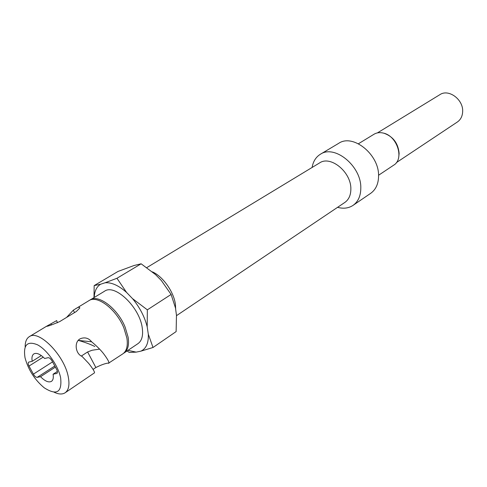 <?xml version="1.0" encoding="UTF-8"?>
<svg xmlns="http://www.w3.org/2000/svg" width="487" height="487" viewBox="0 0 487 487"><rect width="100%" height="100%" fill="white"/><g stroke="black" fill="none" stroke-linecap="round" stroke-linejoin="round"><path stroke-width="0.73" d="M105.076 282.783L116.959 278.272L126.565 292.431C118.651 285.449 111.486 282.235 105.076 282.783L100.626 284.213C96.651 286.648 94.515 291.062 94.216 297.46M126.565 292.431L132.525 298.628L147.348 309.842L147.19 326.826C144.688 316.848 139.799 307.449 132.525 298.628M128.008 350.36L136.19 352.125L140.84 351.17C146.167 348.686 148.657 343.037 148.31 334.21L147.19 326.826M89.547 300.315L104.535 291.226C114.841 283.458 139.775 307.358 142.253 327.921C143.3 335.58 141.881 340.809 137.998 343.621L123.448 353.392M93.991 297.594L94.168 285.595L100.626 284.213M94.168 285.595L118.043 271.436L134.059 265.5L141.133 263.796L116.959 278.272M136.19 352.125L129.232 352.418L127.058 350.999M148.31 334.21L153.015 347.493L140.84 351.17M153.015 347.493L176.13 331.586L176.471 315.284L175.497 308.021L171.107 294.452L147.348 309.842M171.107 294.452L161.355 280.536L155.493 274.552L141.133 263.796M312.106 167.461C313.129 161.453 315.886 157.051 320.373 154.257C334.557 144.322 361.22 165.97 360.812 187.732C360.824 195.768 358.231 201.655 353.026 205.386C348.601 208.278 343.451 208.929 337.57 207.334M353.026 205.386L370.656 193.345C375.861 189.613 378.502 183.794 378.569 175.88C379.19 154.446 352.923 133.408 338.702 143.324L320.373 154.257M378.557 175.259L393.715 165.148C404.527 158.993 397.167 135.83 383.354 133.085C379.836 132.239 376.713 132.634 373.986 134.254L358.438 143.756M396.394 162.603L457.36 122.006C460.641 119.711 462.4 116.29 462.65 111.742C463.563 99.616 448.643 88.555 439.889 94.655L377.419 132.896M90.162 299.907C98.496 293.953 117.751 308.63 125.116 327.106L128.136 337.266C129.268 344.985 127.917 350.232 124.082 353.008M66.573 317.421L73.312 310.195L88.902 300.668C97.223 294.72 116.49 309.422 123.868 327.915L126.9 338.088C128.038 345.807 126.693 351.06 122.858 353.83L108.79 363.034M75.68 308.655C78.498 307.005 79.856 306.816 79.746 308.082L76.282 311.528L59.737 321.572C52.456 324.683 47.988 326.284 46.338 326.381L56.699 320.592L57.363 322.814M25.172 346.927C25.111 341.886 26.487 338.471 29.293 336.675C38.759 329.279 64.564 355.528 68.271 376.901C69.775 384.858 68.728 390.148 65.124 392.778L94.496 372.829C94.691 371.697 92.755 368.549 88.683 363.387L82.023 356.368C75.205 353.842 73.659 340.748 81.195 338.404C85.353 337.156 88.829 338.282 91.611 341.789C96.609 345.934 100.578 349.867 103.5 353.574C107.81 359.339 109.557 362.602 108.741 363.351L108.771 363.332M108.583 363.052C105.612 363.284 101.375 364.769 95.866 367.527L87.605 351.961L92.104 350.244L99.293 349.179M93.066 369.402L95.866 367.527M54.087 392.205C58.635 394.373 62.318 394.567 65.124 392.778M74.529 312.593L73.312 310.195M32.203 361.293L28.66 362.145C27.923 362.809 28.045 364.112 29.013 366.06L33.384 374.144C34.668 376.293 35.941 377.364 37.195 377.358L40.518 376.701C45.017 381.23 48.657 382.788 51.439 381.37C53.12 380.183 53.667 377.802 53.095 374.223L56.93 373.401C57.691 372.707 57.588 371.374 56.614 369.402L52.103 360.995C50.758 358.749 49.424 357.653 48.103 357.702L44.634 358.481C40.184 354.061 36.604 352.527 33.889 353.885C32.118 355.102 31.558 357.574 32.203 361.293L41.328 355.571M51.792 360.459L50.362 358.712M25.074 357.975C28.368 369.931 34.747 379.872 44.214 387.792C56.705 395.761 62.178 392.419 60.631 377.754C58.154 365.597 47.172 349.934 37.596 344.845C27.235 340.577 23.041 344.875 25.026 357.744L25.074 357.975M55.384 367.107L40.518 376.701M87.605 351.961L81.335 356.04M57.369 371.441L53.095 374.223M94.801 346.494C90.6 344.37 85.14 342.343 78.431 340.419L78.261 340.37M78.431 340.419L91.611 341.789M152.37 271.843C162.932 276.379 174.011 292.084 175.448 304.618L175.673 309.33M146.824 267.607L319.582 162.932C330.496 155.207 351.072 171.923 350.859 188.725C350.902 194.995 348.887 199.573 344.826 202.452L176.495 315.661M398.78 156.808L399.127 153.429C398.177 143.288 393.149 136.561 384.036 133.255L383.677 133.17M51.531 324.92L51.05 324.007M29.013 366.06L43.221 357.111M33.384 374.144L52.572 361.871M37.195 377.358L54.8 366.017M56.608 373.529L57.186 373.152M29.293 336.675L46.338 326.381"/></g></svg>
